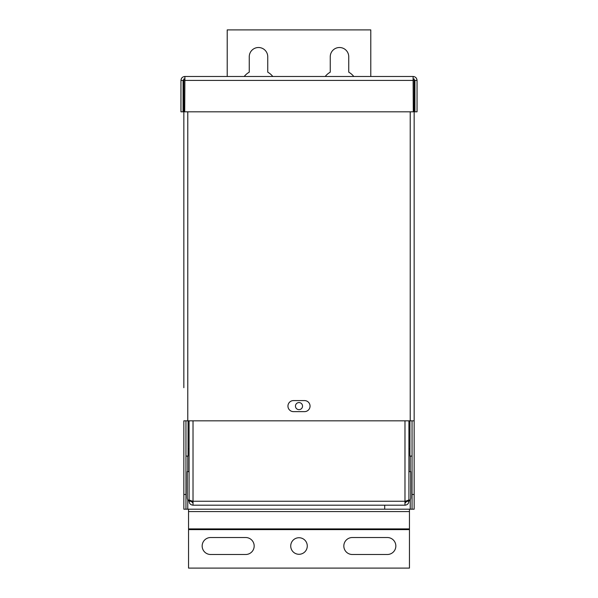 <?xml version="1.0" encoding="UTF-8"?>
<svg xmlns="http://www.w3.org/2000/svg" width="598" height="598" viewBox="0 0 598 598"><rect width="100%" height="100%" fill="white"/><g stroke="black" fill="none" stroke-linecap="round" stroke-linejoin="round"><path stroke-width="0.9" d="M183.84 387.698L183.84 78.929L183.84 387.698M185.956 456.087L188.071 456.087L188.071 420.835M414.16 387.698L414.16 78.929L414.16 420.835L183.84 420.835L183.84 494.471L185.956 494.471L185.956 509.197L183.84 509.197L183.84 494.471M412.044 456.087L409.929 456.087L409.929 420.835M293.476 411.633L304.524 411.633A5.524 5.524 0 0 0 310.048 406.109A5.524 5.524 0 0 0 304.524 400.585L293.476 400.585A5.524 5.524 0 0 0 287.952 406.109A5.524 5.524 0 0 0 293.476 411.633M412.044 509.197L412.044 494.471L414.16 494.471L414.16 509.197L187.779 509.197L187.779 499.651M412.044 420.835L412.044 494.471M414.16 494.471L414.16 78.929M185.956 494.471L185.956 420.835M185.956 509.197L187.779 509.197M384.708 505.19L384.708 509.197M183.07 111.819L180.955 111.819L180.955 80.416L183.07 80.416L183.07 111.819M184.902 78.592L183.07 80.416M417.045 80.416L414.93 80.416L414.93 111.819L417.045 111.819L417.045 80.416C416.806 78.024 415.498 76.708 413.098 76.477L413.285 111.819L184.715 111.819L184.902 76.477C182.502 76.708 181.194 78.024 180.955 80.416M414.93 80.416L413.098 78.592M184.902 76.477L413.098 76.477M188.549 509.197L188.549 568.1L409.451 568.1L409.451 509.197M387.362 537.527L352.312 537.527A8.484 8.484 0 0 0 343.828 546.011A8.484 8.484 0 0 0 352.312 554.495L387.362 554.495A8.484 8.484 0 0 0 395.839 546.011A8.484 8.484 0 0 0 387.362 537.527M290.725 546.011A8.275 8.275 0 0 0 299 554.286A8.275 8.275 0 0 0 307.275 546.011A8.275 8.275 0 0 0 299 537.737A8.275 8.275 0 0 0 290.725 546.011M210.638 554.495L245.688 554.495A8.484 8.484 0 0 0 254.172 546.011A8.484 8.484 0 0 0 245.688 537.527L210.638 537.527A8.484 8.484 0 0 0 202.161 546.011A8.484 8.484 0 0 0 210.638 554.495M408.92 501.019A3.939 3.939 0 0 0 410.736 497.7L410.736 471.658L408.92 471.658M408.92 420.835L408.92 499.607C408.688 500.152 407.373 500.698 404.981 501.251L404.981 505.19C407.373 504.951 408.688 503.643 408.92 501.251L406.804 501.251L406.804 500.743L406.797 501.393M189.08 471.658L187.264 471.658L187.264 497.7A3.939 3.939 0 0 0 189.08 501.019M189.08 475.739L189.08 501.251L191.196 501.251L191.196 500.743L191.203 501.393M191.24 501.64L193.019 501.64M404.981 501.64L406.76 501.64M302.536 406.109A3.536 3.536 0 0 0 299 402.574A3.536 3.536 0 0 0 295.464 406.109A3.536 3.536 0 0 0 299 409.645A3.536 3.536 0 0 0 302.536 406.109M193.019 420.835L193.019 501.251C190.627 500.698 189.312 500.152 189.08 499.607L189.08 420.835M191.196 501.251L193.019 503.075M189.08 501.251C189.312 503.643 190.627 504.951 193.019 505.19L193.019 501.251L404.981 501.251L404.981 420.835M408.92 501.251L408.92 475.739M404.981 503.075L406.804 501.251M404.981 505.19L193.019 505.19M244.201 76.477A18.411 18.411 0 0 1 249.254 72.156L249.254 56.758A9.247 9.247 0 0 1 258.5 47.511A9.247 9.247 0 0 1 267.747 56.758L267.747 72.156A18.411 18.411 0 0 1 272.8 76.477M325.2 76.477A18.411 18.411 0 0 1 330.253 72.156L330.253 56.758A9.247 9.247 0 0 1 339.5 47.511A9.247 9.247 0 0 1 348.746 56.758L348.746 72.156A18.411 18.411 0 0 1 353.799 76.477M227.21 76.477L227.21 29.9L370.79 29.9L370.79 76.477M187.779 471.658L187.779 456.087M410.221 456.087L410.221 471.658M410.221 499.651L410.221 509.197M410.221 420.835L410.221 111.819M187.779 111.819L187.779 420.835M413.285 80.416L184.715 80.416M409.451 529.619L188.549 529.619M409.451 528.909L188.549 528.909M409.451 511.567L188.549 511.567M189.08 448.724L188.071 448.724M408.92 448.724L409.929 448.724"/></g></svg>
